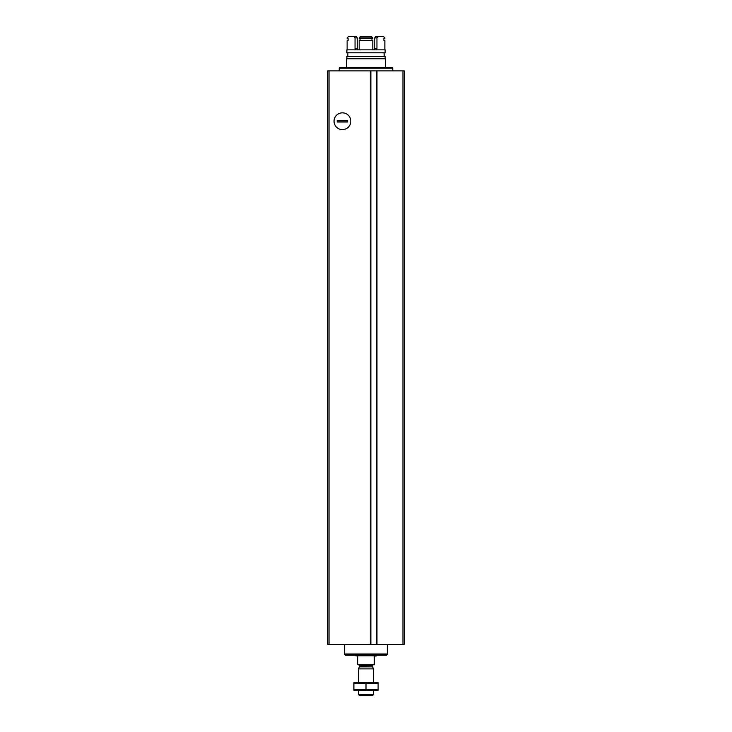 <?xml version="1.0" encoding="UTF-8"?>
<svg xmlns="http://www.w3.org/2000/svg" width="732" height="732" viewBox="0 0 732 732"><rect width="100%" height="100%" fill="white"/><g stroke="black" fill="none" stroke-linecap="round" stroke-linejoin="round"><path stroke-width="1.1" d="M370.877 70.885L327.762 70.885L327.762 644.416L376.596 644.416L376.596 70.885L376.587 644.416L404.238 644.416L404.238 70.885L370.877 70.885L370.877 644.416M370.703 644.416L370.703 70.885L370.703 644.416M342.42 112.847A8.381 8.381 0 0 1 349.686 125.419A8.381 8.381 0 0 1 335.165 125.419A8.381 8.381 0 0 1 342.42 112.847M339.236 70.885L339.236 68.204L392.764 68.204L392.764 70.885M339.236 68.204L339.373 67.701L392.627 67.701L392.764 68.204M374.281 664.555L357.719 664.555L374.281 664.812L374.281 656.018L376.193 656.018L376.706 655.25M357.719 664.555L357.719 656.018L355.807 655.762L376.193 655.762M373.649 694.421L358.351 694.421L359.33 695.4L372.67 695.4L373.649 694.421L373.649 690.303M358.351 682.654L358.351 668.892L373.649 668.892L373.649 682.654M358.351 694.421L358.351 690.303M358.863 664.812L359.632 666.477L358.351 668.892M355.295 655.25L355.807 655.762M387.191 654.618L344.809 654.618L345.449 655.25L386.551 655.25L387.191 653.978M344.809 654.618L344.809 653.978M344.68 644.416L344.68 653.978L387.32 653.978L387.32 644.416M378.105 682.672L353.895 682.672M378.105 683.176L378.105 689.782L353.895 689.782L353.895 683.176L378.105 683.176M366 683.176L366 689.782M378.105 690.285L353.895 690.285M347.645 120.46L347.645 121.997L337.196 121.997L337.196 120.46L347.645 120.46M334.039 121.228A8.381 8.381 0 0 0 346.611 128.493A8.381 8.381 0 0 0 346.611 113.963A8.381 8.381 0 0 0 334.039 121.228M347.645 121.823L337.196 121.823M347.645 120.634L337.196 120.634M385.352 67.701L385.435 58.78L346.565 58.78L346.565 67.701M385.133 58.78L385.133 56.547L346.867 56.547L346.867 58.78M385.133 52.786L346.867 52.786L346.867 49.858L385.133 49.858L385.133 52.786M373.842 49.858L374.775 48.577L376.953 48.577L375.736 49.858M374.775 37.872L376.953 37.872L378.224 36.6L375.608 36.6L374.775 37.872L374.775 48.577M376.953 37.872L376.953 48.577M378.224 36.6L383.486 36.6L384.876 37.872L384.876 38.512L383.897 38.512L383.897 40.553L384.876 40.553L384.876 49.858M372.817 37.872L359.183 37.872L359.183 38.512L372.817 38.512L371.655 36.6L360.345 36.6L359.183 37.872M371.984 38.512L371.984 40.553M360.016 38.512L360.016 40.553M359.183 49.858L359.183 40.553L372.817 40.553L372.817 49.858M356.264 49.858L355.047 48.577L357.225 48.577L358.158 49.858M355.047 37.872L357.225 37.872L356.393 36.6L353.776 36.6L355.047 37.872L355.047 48.577M357.225 37.872L357.225 48.577M353.776 36.6L348.514 36.6L347.124 37.872L347.124 38.512L348.103 38.512L348.103 40.553L347.124 40.553L347.124 49.858M329.043 70.885L329.043 644.416M370.328 70.885L370.328 644.416M376.971 70.885L376.971 644.416M402.957 70.885L402.957 644.416M376.422 70.885L376.422 644.416M359.522 666.861L372.478 666.861L373.649 668.892M359.632 666.477L372.478 666.861M359.632 665.58L372.368 665.58L373.137 664.812M372.368 666.477L372.368 665.58M347.837 52.786L347.837 56.547M384.163 52.786L384.163 56.547"/></g></svg>
